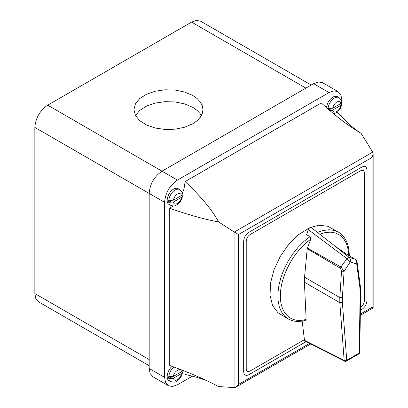 <?xml version="1.0" encoding="UTF-8"?>
<svg xmlns="http://www.w3.org/2000/svg" width="408" height="408" viewBox="0 0 408 408"><rect width="100%" height="100%" fill="white"/><g stroke="black" fill="none" stroke-linecap="round" stroke-linejoin="round"><path stroke-width="0.61" d="M360.565 307.244C362.906 305.628 364.191 303.404 364.415 300.569L364.415 172.997L364.125 171.467L363.288 170.503L362.039 170.264L360.565 170.774L250.089 234.559C247.748 236.171 246.463 238.399 246.233 241.235L246.233 368.801L246.524 370.337L247.36 371.295L248.61 371.54L250.089 371.025L304.414 339.66L250.089 371.025L248.61 371.54L247.36 371.295L246.524 370.337L246.233 368.801L246.233 241.235C246.463 238.399 247.748 236.171 250.089 234.559L360.565 170.774L362.039 170.264L363.288 170.503L364.125 171.467L364.415 172.997L364.415 300.569C364.191 303.404 362.906 305.628 360.565 307.244L360.565 307.244M311.222 85.048L200.654 21.211L196.483 20.4L191.571 22.108L47.69 105.177C39.892 110.558 35.608 117.978 34.848 127.424L34.848 293.561L35.822 298.671L38.607 301.879L149.175 365.716M173.584 189.134C175.348 188.144 176.863 187.996 178.128 188.685L179.668 189.572C178.403 188.884 176.888 189.037 175.124 190.021C169.626 192.856 166.484 203.424 170.585 205.306L169.045 204.413C164.944 202.531 168.086 191.964 173.584 189.134M206.02 380.327L196.039 377.12L185.145 374.401L184.865 371.204M310.646 344.005L235.385 387.396L234.085 387.59L218.606 386.56C204.143 378.996 187.853 371.979 169.728 365.502L169.728 208.269L172.961 206.004M182.34 193.423L183.972 189.057L185.145 181.565L321.315 102.949C335.045 115.694 348.289 125.797 361.044 133.263L355.837 129.769L349.891 124.904L337.151 112.307M341.868 117.275L341.868 99.986L340.889 94.87L338.105 91.667L333.938 90.857L329.021 92.565L177.439 180.086C169.636 185.467 165.352 192.887 164.592 202.332L164.592 377.369L165.571 382.48L168.356 385.688L172.523 386.493L177.439 384.785L192.413 376.14M340.762 103.55C340.201 101.5 338.859 101 336.733 102.061C334.601 103.459 333.26 105.509 332.699 108.207L340.762 103.55L341.425 103.01L341.736 102.056C342.037 101.153 341.114 99.674 338.961 97.604L337.416 96.716C336.151 96.028 334.642 96.176 332.877 97.165C329.225 99.629 327.094 103.127 326.476 107.651M172.151 366.369C167.372 370.122 165.449 378.94 169.045 380.639L170.585 381.526C166.898 379.792 169.034 370.642 173.971 367.032M243.663 241.235C243.969 237.451 245.682 234.488 248.804 232.331L361.85 167.066L363.814 166.382L365.481 166.704L366.593 167.989L366.986 170.034L366.986 300.569C366.68 304.348 364.966 307.316 361.85 309.468L360.397 310.304L361.85 309.468C364.966 307.316 366.68 304.348 366.986 300.569L366.986 170.034L366.593 167.989L365.481 166.704L363.814 166.382L361.85 167.066L248.804 232.331C245.682 234.488 243.969 237.451 243.663 241.235L243.663 371.77L243.663 241.235M306.051 341.68L248.804 374.733L246.835 375.416L245.167 375.095L244.055 373.815L243.663 371.77L244.055 373.815L245.167 375.095L246.835 375.416L248.804 374.733L306.051 341.68M338.105 91.667L322.692 82.768L318.526 81.957L313.609 83.666L162.022 171.181C154.219 176.567 149.94 183.983 149.175 193.433L149.175 368.47L150.154 373.58L152.939 376.788L168.356 385.688M169.728 208.269C187.853 214.669 204.143 219.229 218.606 221.942C212.354 210.202 201.2 196.748 185.145 181.565M361.044 133.263L372.733 152.113L373.111 154.479L372.091 157.406L238.558 234.498L234.294 232.04L372.733 152.113M234.085 387.59L234.085 231.912L218.606 221.942M360.34 314.084L372.091 307.3L373.152 307.918L373.152 153.826M235.992 387.105L238.558 384.392L309.514 343.429M192.851 123.716L197.146 120.697L200.338 117.254L202.302 113.516L202.965 109.624L202.302 105.738L200.338 102L197.146 98.552L192.851 95.533L184.717 92.05L175.18 90.081L165.061 89.791L155.239 91.213L146.549 94.222L139.745 98.552L135.415 103.841L133.926 109.624L135.415 115.413L139.745 120.697L146.549 125.032L155.239 128.036L165.061 129.458L175.18 129.173L184.717 127.199L192.851 123.716M201.399 115.561L200.338 113.868L197.146 110.42L192.851 107.401L184.717 103.918L175.18 101.949L165.061 101.658L155.239 103.081L146.549 106.085L139.745 110.42L135.492 115.561M182.029 195.09L182.442 196.141L181.841 197.12L173.405 202.026L169.172 202.251L169.172 200.394L173.405 200.175L181.468 195.519L182.442 194.024C182.743 193.122 181.82 191.638 179.668 189.572M171.89 200.68L169.172 202.251M329.858 110.609L332.26 110.277L340.762 105.407L341.731 104.224L341.516 103.357M332.699 108.207L328.465 108.426L328.415 109.354M329.072 109.931L331.184 108.712M182.442 370.245L181.841 371.489L173.405 376.395L169.172 376.615L169.172 378.471L173.405 378.252L181.468 373.595L182.437 372.412L182.131 371.428M171.89 376.9L169.172 378.471M317.511 232.412L322.917 230.535L329.037 229.724L334.611 230.479L338.36 232.076L327.818 226.267L318.893 225.242L310.468 227.424M309.912 227.659L298.406 234.738L288.609 244.443L280.255 256.423L274.054 269.652L270.55 282.989L270.04 295.285L272.57 305.48L277.919 312.696L288.216 318.923L284.621 316.139L281.413 311.829L279.189 306.403L278.016 300.018L277.93 292.878L278.934 285.202L281 277.226L284.06 269.198L288.022 261.365L292.76 253.97L298.136 247.233L303.975 241.373L310.106 236.564L310.723 239.261C294.76 250.211 281.27 274.283 280.485 293.23C279.082 312.482 290.527 324.13 306.138 319.347L304.409 282.209L304.541 277.195L307.224 248.737L310.723 239.261M307.377 248.095L340.945 267.005L346.973 258.626L308.356 229.679L306.535 234.789L310.106 236.564M344.627 361.182L304.97 341.134L304.49 340.323L344.163 360.376L344.627 361.182A1.816 1.816 0 0 0 346.356 361.131L358.846 353.925A1.816 1.816 0 0 0 359.754 352.379L359.219 353.042L360.152 292.271L359.887 287.574L356.72 263.996L350.248 261.91L344.102 271.279L341.542 271.157L340.445 268.285L307.224 248.737M302.165 321.07L304.49 340.323M348.733 255.479L348.177 249.686L346.499 243.744L343.765 238.874L340.063 235.243L335.514 232.973L330.276 232.132L324.518 232.749L319.826 234.223M306.138 319.347L305.668 320.26C299.074 322.182 293.26 321.733 288.216 318.923M340.445 268.285L340.945 267.005L344.102 271.279L342.373 297.682L342.383 302.527L346.729 360.249L359.219 353.042L358.846 353.925M334.188 245.478L349.131 257.382L354.736 259.044L347.203 254.582L354.736 259.044C356.352 260.493 357.01 262.145 356.72 263.996L357.235 263.063L360.402 286.64L359.887 287.574M308.356 229.679C309.417 227.588 310.478 226.976 311.539 227.843M349.131 257.382L346.973 258.626L350.248 261.91C350.732 260.248 350.36 258.733 349.131 257.382M346.356 361.131L346.729 360.249L344.163 360.376L339.818 302.654L339.813 297.56L341.542 271.157M238.558 234.498L238.558 384.392M372.091 307.3L372.091 157.406M164.592 202.332L34.848 127.424M164.592 377.369L149.175 368.47M329.021 92.565L313.609 83.666M177.439 180.086L47.69 105.177M149.175 359.57L34.848 293.561M305.898 88.118L191.571 22.108M181.468 197.375C180.866 202.689 174.007 206.652 173.405 202.026M173.405 200.175C173.966 197.472 175.307 195.427 177.439 194.029C179.566 192.969 180.912 193.463 181.468 195.519M332.699 110.063C333.3 114.684 340.16 110.721 340.762 105.407M338.961 97.604C337.697 96.92 336.182 97.068 334.417 98.058C330.592 100.679 328.45 104.326 327.996 108.992M181.468 371.739C180.866 367.118 174.007 371.081 173.405 376.395M173.405 378.252C173.966 380.307 175.307 380.802 177.439 379.741C179.566 378.344 180.912 376.293 181.468 373.595M342.383 302.527L339.818 302.654L304.409 282.209M304.541 277.195L339.813 297.56L342.373 297.682M355.026 259.243L354.863 259.1C356.179 259.973 356.969 261.293 357.235 263.063M360.402 286.64L360.682 291.608L360.152 292.271M373.152 307.918L360.32 315.328M182.442 196.141C181.8 199.599 180.377 202.225 178.169 204.02C173.997 206.458 174.879 206.474 170.585 205.306M341.736 104.178L340.139 108.814L337.462 112.052L333.795 113.924M182.442 372.366C182.121 375.737 180.229 378.695 176.761 381.24C175.766 382.322 173.706 382.418 170.585 381.526M335.733 246.692L347.203 254.582M335.713 246.677L311.309 227.577M360.682 291.608L359.754 352.379M349.279 255.801L349.279 255.77C349.187 244.463 345.55 236.564 338.36 232.076"/></g></svg>
